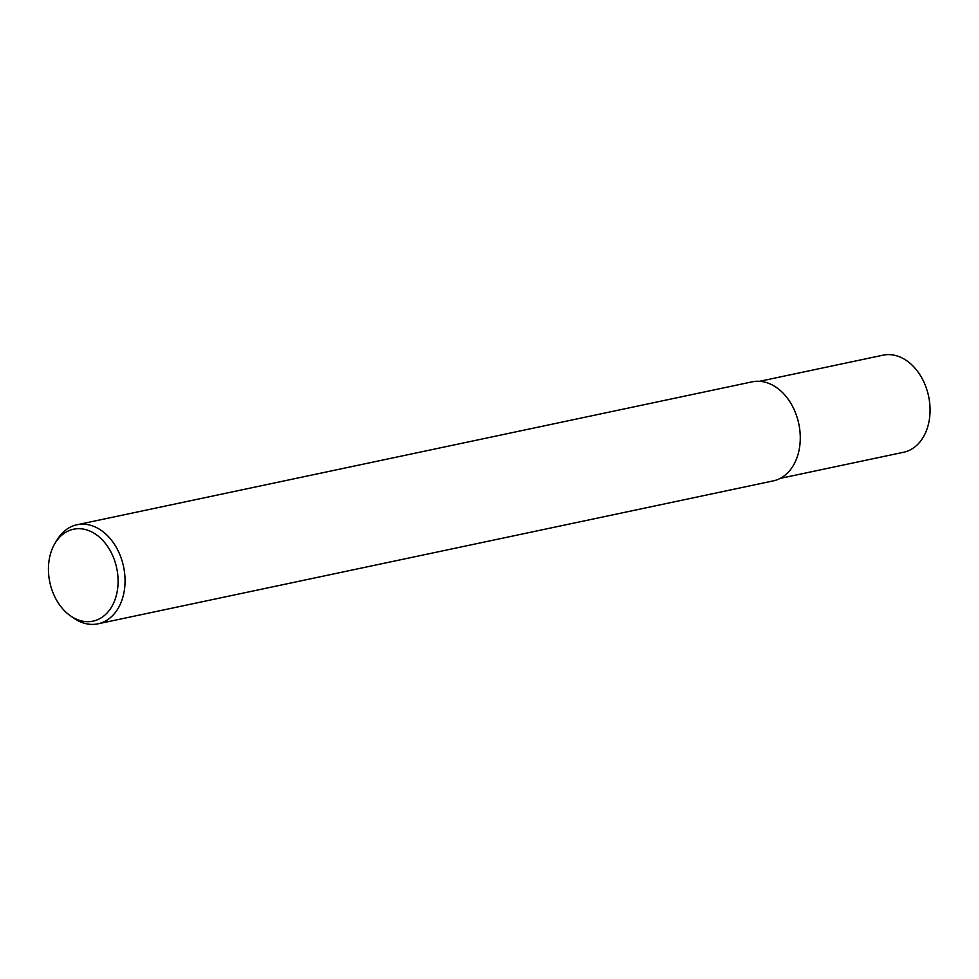 <?xml version="1.0" encoding="UTF-8"?>
<svg xmlns="http://www.w3.org/2000/svg" width="979" height="979" viewBox="0 0 979 979"><rect width="100%" height="100%" fill="white"/><g stroke="black" fill="none" stroke-linecap="round" stroke-linejoin="round"><path stroke-width="1.47" d="M55.081 543.198L57.137 539.808A50.639 36.847 78 0 1 77.035 524.744A50.639 36.847 78 0 1 95.881 527.289A50.639 36.847 78 0 1 125.043 579.335A50.639 36.847 78 0 1 97.998 623.819A50.639 36.847 78 0 1 79.14 621.273A50.639 36.847 78 0 1 73.719 618.104L70.464 615.84A46.98 34.192 78 0 1 55.081 543.198A46.98 34.192 78 0 1 91.035 531.585A46.98 34.192 78 0 1 117.223 591.353A46.98 34.192 78 0 1 75.505 618.789A46.98 34.192 78 0 1 70.464 615.84M77.035 524.744L752.239 381.822A50.639 36.847 78 0 1 771.097 384.368A50.639 36.847 78 0 1 800.259 436.414A50.639 36.847 78 0 1 773.214 480.897L97.998 623.819M759.618 381.296L882.997 355.181A49.623 36.113 78 0 1 901.475 357.665A49.623 36.113 78 0 1 930.05 408.684A49.623 36.113 78 0 1 903.544 452.274L780.177 478.388"/></g></svg>
